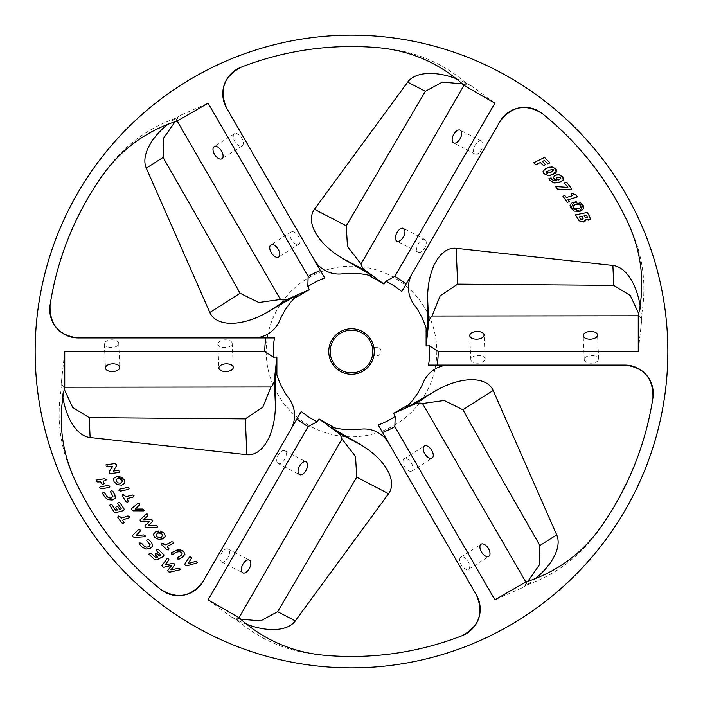 <?xml version="1.0" encoding="UTF-8"?>
<svg xmlns="http://www.w3.org/2000/svg" width="703" height="703" viewBox="0 0 703 703"><rect width="100%" height="100%" fill="white"/><g stroke="black" fill="none" stroke-linecap="round" stroke-linejoin="round"><path stroke-width="0.53" stroke-dasharray="3.52 2.64" d="M579.808 221.129L578.991 220.452M585.494 220.118L585.45 220.628M584.966 221.427L584.483 221.735M590.256 219.16L589.914 219.67M589.799 216.849L590.318 218.273M577.787 218.809L575.485 214.89L587.251 212.464L589.29 215.935M586.68 217.833L587.409 217.13L586.548 215.364L584.052 215.874L585.23 217.552L586.68 217.833L587.225 216.533M582.242 219.433L583.147 218.422L582.031 216.287L579.07 216.893L580.59 219.055L582.242 219.433L583.147 218.422L582.91 217.798M580.089 218.554L580.59 219.055M583.059 218.984L583.147 218.422M552.813 182.455L552.127 182.112M563.217 180.03L561.214 181.734M562.962 177.393L563.358 178.167M557.479 174.704L557.927 174.696M554.395 175.803L554.869 175.486M553.964 178.773L553.516 177.648M555.238 180.908L556.591 180.689M549.939 180.258L548.902 178.747L551.09 177.877L551.996 179.476L553.876 180.733M558.472 177.015L556.565 178.219L557.004 179.327L558.041 180.135L559.808 179.379M556.873 177.71L557.004 179.327M560.159 179.16L560.599 177.534L558.674 176.989M560.599 177.534L559.535 176.989M552.716 167.033L554.939 168.131M548.032 167.604L549.315 167.191M543.7 170.126L544.588 169.335M543.604 173.131L543.27 172.534M543.147 172.165L543.076 171.523M546.495 171.462L546.187 172.92L547.813 173.413L553.533 170.882L553.569 169.66L551.952 169.159L546.609 171.374M551.741 174.959L550.836 175.258M550.097 175.46L548.858 175.662M556.143 172.323L555.133 173.254M555.748 168.922L556.328 169.739M556.609 170.434L556.627 171.33M557.479 189.063L555.537 186.559L567.866 187.376L564.527 183.096L566.671 182.349L571.811 188.949L569.562 189.731L557.479 189.063M535.748 164.766L533.744 162.762L544.509 157.446L549.895 162.832L547.848 163.852L544.474 160.469L542.435 161.47L545.546 164.581L543.489 165.592L540.379 162.481L535.748 164.766M570.063 205.32L572.066 202.736M574.746 211.155L573.437 210.566M583.921 207.947L581.926 210.531M576.17 201.699L580.485 202.666M573.903 208.404L576.504 209.063M576.987 209.037L578.384 208.782M577.093 204.239L573.042 205.891L573.121 207.622L573.876 208.387M579.94 204.766L577.497 204.222M579.571 208.387L580.933 207.376L580.863 205.654L580.045 204.837M574.079 194.494L576.021 194.898L577.471 196.919L567.945 199.793L569.307 201.699L567.303 202.306L562.936 196.19L564.94 195.583L566.328 197.534L572.418 195.706L571.021 193.756L572.901 193.184L573.446 193.879M640.143 305.867A53.05 28.436 -92.5 0 1 641.233 315.955L641.391 315.955C646.584 287.536 643.667 259.987 632.63 233.291L631.136 229.784L632.63 233.282M631.136 229.784L628.587 224.081A304.979 304.979 0 0 1 632.63 233.291M385.587 281.121A78.2 78.2 0 0 1 401.764 291.596L412.266 273.414A28.436 28.436 0 0 0 414.12 304.663A78.2 78.2 0 0 1 427.037 331.262L427.6 331.104M641.391 315.955L641.479 321.209A28.436 15.238 177.5 0 1 641.435 322.475L638.254 351.5M106.654 464.586L114.712 463.567M106.68 466.564L105.863 465.773L105.968 464.824M109.167 471.625L112.7 466.317L107.506 466.599M118.956 472.478L110.626 473.541M116.478 465.738L113.455 471.045L118.034 470.465M116.232 464.367L116.461 464.841M146.338 547.171L148.764 546.864L150.143 544.807L146.778 540.783M141.452 543.199L145.205 546.811M142.103 547.083L139.282 544.087M148.922 539.807L151.646 542.69M161.936 565.546L167.05 558.736M167.753 570.476L171.699 565.361L163.852 567.251M180.091 569.773L169.88 572.128M179.722 568.446L180.504 569.122M174.572 565.107L171.154 570.089L178.676 568.261M174.08 563.665L174.546 564.061M168.905 559.957L165.029 564.94L172.507 563.411M168.07 558.586L168.843 559.236M129.141 517.812L123.034 519.745L122.753 520.369L124.159 522.285M119.985 516.556L121.698 517.962L127.964 515.976M121.971 523.014L117.788 517.32M163.658 556.328L156.716 559.913M158.439 549.561L163.984 554.887M157.481 553.99L159.607 556.038L160.846 554.957L156.312 550.598M151.119 553.27L155.653 557.628L157.542 557.101L155.433 555.08M154.695 559.755L148.974 554.263M104.791 492.926L106.882 496.38L108.701 497.873L111.127 498.102L112.928 496.388L110.52 491.74M104.589 496.863L102.48 493.33M112.823 491.248L114.853 494.648M132.621 535.387L138.676 529.473M144.844 536.723L134.387 537.496M144.756 535.282L145.407 536.038M140.389 531.002L136.074 535.581L143.878 534.939M139.783 529.482L140.442 530.247M109.281 487.46L101.25 488.761M100.142 486.801L108.288 485.483M123.614 510.571L116.057 512.566M119.985 502.838L124.246 509.236M118.086 506.951L119.721 509.411L121.162 508.62L117.682 503.383M112.032 504.868L115.52 510.106L117.471 510L115.854 507.566M114.114 511.969L109.73 505.369M177.762 549.588L179.476 549.5M171.708 552.655L175.179 550.572M178.518 551.433L173.377 554.105M177.464 557.681L181.023 555.572L182.156 553.287L180.065 551.556M182.718 557.013L179.212 559.105M101.768 483.866L100.687 481.827L97.655 481.977M105.678 480.685L103.244 481.072L104.079 483.523M96.601 480.017L104.633 478.708M158.896 530.967L160.302 531.064M157.446 533.296L156.04 534.895L156.707 536.512L158.816 537.593L161.233 537.268L162.621 535.203L161.98 534.052L159.08 532.9L157.446 533.296M196.972 562.918L186.901 565.836M196.594 561.53L197.385 562.136M191.436 558.244L188.158 563.621L195.662 561.381M190.539 556.881L191.339 557.488M184.748 564.114L189.441 557.101M152.586 521.6L148.368 525.923L156.092 525.413M152.349 520.097L152.744 520.563M147.894 515.554L143.219 519.798L150.846 519.579M147.305 514.06L147.955 514.833M140.064 519.86L146.268 514.034M144.959 525.712L149.713 521.354L141.654 521.872M157.235 527.145L146.769 527.716M157.094 525.765L157.753 526.573M166.927 549.772L161.787 544.913M173.061 543.375L167.393 546.363L167.217 547.031L168.948 548.665M163.817 543.77L165.75 544.851L171.567 541.785M133.535 496.933L127.331 498.532L127.015 499.139L128.315 501.125M124.457 495.176L126.092 496.678L132.454 495.035M126.092 501.74L122.217 495.826M131.628 508.594L138.122 503.163M143.702 510.87L133.227 510.835M143.737 509.429L144.317 510.237M139.704 504.824L135.055 509.06L142.885 509.025M139.229 503.269L139.827 504.069M119.818 476.511L121.153 476.968M117.823 478.4L116.057 479.587L116.303 481.318L118.069 482.899L120.485 483.198L122.357 481.555L122.023 480.281L119.51 478.427L117.823 478.4M119.466 489.191L127.524 487.425M128.623 489.341L120.67 491.098M64.755 387.045L61.609 387.045C56.416 415.464 59.333 443.013 70.37 469.709L71.864 473.216L70.37 469.718M71.864 473.216L74.413 478.919A304.979 304.979 0 0 1 70.37 469.709M317.413 421.879A78.2 78.2 0 0 1 301.236 411.404L290.734 429.586A28.436 28.436 0 0 0 288.88 398.337A78.2 78.2 0 0 1 275.963 371.738L275.4 371.896M61.609 387.045L61.767 387.045A53.05 28.436 87.5 0 0 62.857 397.133M237.333 620.327L237.333 620.327C259.345 639.036 284.671 650.284 313.31 654.071L323.301 655.17A304.979 304.979 0 0 1 313.31 654.071L317.088 654.528M239.038 617.717L238.528 618.605A28.436 15.238 -62.5 0 1 232.746 617.77A28.436 15.238 -62.5 0 1 231.674 617.102L237.456 620.116L238.906 617.603M232.746 617.77L237.412 620.195A53.05 28.436 27.5 0 0 246.7 624.282M527.232 584.782L527.232 584.782C554.439 575.072 576.838 558.771 594.439 535.862L596.724 532.812L594.439 535.862A304.979 304.979 0 0 0 600.388 527.751L596.724 532.812M525.826 582.005L526.336 582.892A28.436 15.238 -122.5 0 1 522.724 587.48A28.436 15.238 -122.5 0 1 521.608 588.077L527.109 584.571L525.659 582.058M522.724 587.48L527.153 584.65A53.05 28.436 -32.5 0 0 535.335 578.657M641.435 322.475L641.145 315.955L638.245 315.955M465.667 82.673L465.667 82.673C443.655 63.964 418.329 52.716 389.69 48.929L379.699 47.83A304.979 304.979 0 0 1 389.69 48.929L385.912 48.472M463.962 85.283L464.472 84.395A28.436 15.238 117.5 0 1 470.254 85.23A28.436 15.238 117.5 0 1 471.326 85.898L465.544 82.884L464.094 85.397M470.254 85.23L465.588 82.805A53.05 28.436 -152.5 0 0 456.3 78.718M175.768 118.218L175.768 118.218C148.561 127.928 126.162 144.229 108.561 167.138L106.276 170.188L108.561 167.138A304.979 304.979 0 0 0 102.612 175.249L106.276 170.188M177.174 120.995L176.664 120.108A28.436 15.238 57.5 0 1 180.276 115.52A28.436 15.238 57.5 0 1 181.392 114.923L175.891 118.429L177.341 120.942M180.276 115.52L175.847 118.35A53.05 28.436 147.5 0 0 167.666 124.343M395.411 416.211A78.2 78.2 0 0 1 378.249 424.981L388.741 443.171A28.436 28.436 0 0 0 360.753 429.146A78.2 78.2 0 0 1 331.262 427.037L331.104 427.6M429.489 345.832A78.2 78.2 0 0 1 428.514 365.077L449.507 365.077A28.436 28.436 0 0 0 423.373 382.309A78.2 78.2 0 0 1 406.791 406.791L407.213 407.213M307.589 286.789A78.2 78.2 0 0 1 324.751 278.019L314.259 259.829A28.436 28.436 0 0 0 342.247 273.854A78.2 78.2 0 0 1 371.738 275.963L371.896 275.4M273.511 357.168A78.2 78.2 0 0 1 274.486 337.923L253.493 337.923A28.436 28.436 0 0 0 279.627 320.691A78.2 78.2 0 0 1 296.209 296.209L295.787 295.787M231.674 617.102L208.123 599.835M521.608 588.077L494.877 599.835M638.28 315.788L639.308 315.779A28.436 15.238 177.5 0 1 641.479 321.209M471.326 85.898L494.877 103.165M181.392 114.923L208.123 103.165M238.528 618.605L240.628 619.158M221.19 561.609A7.188 3.849 117.5 0 0 221.454 561.785A7.188 3.849 117.5 0 0 228.185 557.18A7.188 3.849 117.5 0 0 228.08 549.034A7.188 3.849 117.5 0 0 221.489 553.366A7.188 3.849 117.5 0 0 221.19 561.609M277.922 463.347A7.188 3.849 117.5 0 0 278.195 463.514A7.188 3.849 117.5 0 0 284.917 458.918A7.188 3.849 117.5 0 0 284.812 450.764A7.188 3.849 117.5 0 0 278.23 455.105A7.188 3.849 117.5 0 0 277.922 463.347M526.336 582.892L527.865 581.346M468.303 569.412A7.188 3.849 57.5 0 0 468.585 569.263A7.188 3.849 57.5 0 0 467.97 561.135A7.188 3.849 57.5 0 0 460.86 557.145A7.188 3.849 57.5 0 0 461.317 565.027A7.188 3.849 57.5 0 0 468.303 569.412M411.571 471.142A7.188 3.849 57.5 0 0 411.853 470.992A7.188 3.849 57.5 0 0 411.237 462.864A7.188 3.849 57.5 0 0 404.128 458.883A7.188 3.849 57.5 0 0 404.585 466.757A7.188 3.849 57.5 0 0 411.571 471.142M639.308 315.779L638.737 313.687M598.622 359.295A7.188 3.849 -2.5 0 0 598.631 358.978A7.188 3.849 -2.5 0 0 591.285 355.454A7.188 3.849 -2.5 0 0 584.272 359.62A7.188 3.849 -2.5 0 0 591.328 363.152A7.188 3.849 -2.5 0 0 598.622 359.295M485.149 359.295A7.188 3.849 -2.5 0 0 485.167 358.978A7.188 3.849 -2.5 0 0 477.812 355.454A7.188 3.849 -2.5 0 0 470.808 359.62A7.188 3.849 -2.5 0 0 477.864 363.152A7.188 3.849 -2.5 0 0 485.149 359.295M464.472 84.395L462.372 83.842M481.81 141.391A7.188 3.849 -62.5 0 0 481.546 141.215A7.188 3.849 -62.5 0 0 474.815 145.82A7.188 3.849 -62.5 0 0 474.92 153.966A7.188 3.849 -62.5 0 0 481.511 149.634A7.188 3.849 -62.5 0 0 481.81 141.391M425.078 239.653A7.188 3.849 -62.5 0 0 424.805 239.486A7.188 3.849 -62.5 0 0 418.083 244.082A7.188 3.849 -62.5 0 0 418.188 252.236A7.188 3.849 -62.5 0 0 424.77 247.895A7.188 3.849 -62.5 0 0 425.078 239.653M176.664 120.108L175.135 121.654M234.697 133.588A7.188 3.849 -122.5 0 0 234.415 133.737A7.188 3.849 -122.5 0 0 235.03 141.865A7.188 3.849 -122.5 0 0 242.14 145.855A7.188 3.849 -122.5 0 0 241.683 137.973A7.188 3.849 -122.5 0 0 234.697 133.588M291.429 231.858A7.188 3.849 -122.5 0 0 291.147 232.008A7.188 3.849 -122.5 0 0 291.763 240.136A7.188 3.849 -122.5 0 0 298.872 244.117A7.188 3.849 -122.5 0 0 298.415 236.243A7.188 3.849 -122.5 0 0 291.429 231.858M61.565 380.525L61.855 387.045L61.521 381.791A28.436 15.238 -2.5 0 1 61.565 380.525L64.746 351.5M64.72 387.212L63.692 387.221A28.436 15.238 -2.5 0 1 61.521 381.791M63.692 387.221L64.263 389.313M104.378 343.705A7.188 3.849 177.5 0 0 104.369 344.022A7.188 3.849 177.5 0 0 111.715 347.546A7.188 3.849 177.5 0 0 118.728 343.38A7.188 3.849 177.5 0 0 111.672 339.848A7.188 3.849 177.5 0 0 104.378 343.705M217.851 343.705A7.188 3.849 177.5 0 0 217.833 344.022A7.188 3.849 177.5 0 0 225.188 347.546A7.188 3.849 177.5 0 0 232.192 343.38A7.188 3.849 177.5 0 0 225.136 339.848A7.188 3.849 177.5 0 0 217.851 343.705M330.173 351.5A21.327 21.327 0 0 0 372.397 355.762L376.808 355.762A4.262 4.262 0 0 0 381.07 351.5A4.262 4.262 0 0 0 376.808 347.238L372.397 347.238A21.327 21.327 0 0 1 372.397 355.762L376.808 355.762A4.262 4.262 0 0 0 381.07 351.5A4.262 4.262 0 0 0 376.808 347.238L372.397 347.238A21.327 21.327 0 0 0 330.173 351.5M436.809 351.5A85.309 85.309 0 0 1 308.845 425.377A85.309 85.309 0 0 1 308.845 277.623A85.309 85.309 0 0 1 436.809 351.5M667.85 351.5A316.35 316.35 0 0 1 193.325 625.468A316.35 316.35 0 0 1 193.325 77.532A316.35 316.35 0 0 1 667.85 351.5M221.454 561.785L242.763 572.848M228.08 549.034L249.38 560.098M278.195 463.514L299.496 474.587M284.812 450.764L306.121 461.836M468.585 569.263L488.822 556.345M460.86 557.145L481.098 544.236M411.853 470.992L432.09 458.084M404.128 458.883L424.357 445.966M598.631 358.978L597.568 334.997M584.272 359.62L583.209 335.639M485.167 358.978L484.095 334.997M470.808 359.62L469.745 335.639M481.546 141.215L460.237 130.152M474.92 153.966L453.62 142.902M424.805 239.486L403.504 228.413M418.188 252.236L396.879 241.164M234.415 133.737L214.178 146.655M242.14 145.855L221.902 158.764M291.147 232.008L270.91 244.916M298.872 244.117L278.643 257.034M104.369 344.022L105.432 368.003M118.728 343.38L119.791 367.361M217.833 344.022L218.905 368.003M232.192 343.38L233.255 367.361"/><path stroke-width="1.05" d="M584.483 221.735L579.808 221.129M578.991 220.452L575.485 214.89L587.251 212.464L589.799 216.849M589.527 219.951L585.362 219.398L585.494 220.118M585.45 220.628L584.966 221.427M590.318 218.273L590.256 219.16M586.082 217.877L587.409 217.13L586.548 215.364L584.052 215.874L585.696 217.807M581.653 219.468L583.147 218.422L582.031 216.287L579.07 216.893L581.179 219.38M582.242 219.433L583.147 218.422L582.242 219.433L580.59 219.055M585.23 217.552L586.68 217.833L587.409 217.13M589.29 215.935L590.335 218.712L588.736 220.224L585.423 219.398M585.362 219.398L583.692 221.99L580.45 221.507L577.787 218.809M561.214 181.734L554.632 182.982L552.813 182.455M552.127 182.112L549.535 179.748M563.481 178.676L563.217 180.03M557.927 174.696L559.324 174.862L562.962 177.393M554.869 175.486L557.479 174.704M553.516 177.648L554.395 175.803M555.071 179.906L553.964 178.773M549.307 179.423L548.902 178.747L551.09 177.877L551.996 179.476L553.876 180.733L556.591 180.689L555.282 180.047M553.876 180.733L555.238 180.908M551.231 178.044L551.407 178.597M560.599 177.534L557.672 177.244L556.565 178.219L558.041 180.135L560.792 178.465L560.599 177.534L557.672 177.244L556.565 178.219L558.041 180.135L558.753 179.88M556.565 178.219L557.004 179.327L556.565 178.219M556.591 180.689L554.236 179.133L553.507 177.27L555.669 175.117L559.324 174.862L562.514 176.796L563.393 179.59L560.168 182.191L554.632 182.982L549.939 180.258L548.902 178.747M549.315 167.191L552.716 167.033M554.939 168.131L555.748 168.922M544.588 169.335L546.916 168.061L551.864 166.91L555.59 168.755L556.143 172.323M543.076 171.523L543.322 170.68L548.032 167.604M548.858 175.662L544.157 173.817L543.322 170.68L543.7 170.126M555.133 173.254L552.848 174.511L547.901 175.68L543.604 173.131M550.906 172.402L553.569 169.66L548.841 170.17L546.187 172.92L550.906 172.402M556.627 171.33L551.741 174.959M550.836 175.258L550.097 175.46M556.328 169.739L556.609 170.434M566.671 182.349L571.811 188.949L569.562 189.731L557.479 189.063L555.537 186.559L567.866 187.376L564.527 183.096L566.671 182.349M535.748 164.766L533.744 162.762L544.509 157.446L549.895 162.832L547.848 163.852L544.474 160.469L542.435 161.47L545.546 164.581L543.489 165.592L540.379 162.481L535.748 164.766M573.437 210.566L570.915 208.176L570.063 205.32M572.066 202.736L576.17 201.699M581.926 210.531L579.993 211.252L574.746 211.155M580.485 202.666L583.051 205.083L583.921 207.947M576.504 209.063L576.987 209.037M578.384 208.782L580.933 207.376L580.863 205.654L579.017 204.388L575.599 204.494L573.042 205.891L573.121 207.622L575.019 208.896L579.571 208.387M579.993 211.252L570.915 208.176L573.991 202.025L583.051 205.083L579.993 211.252M575.344 194.968L576.021 194.898L577.471 196.919L567.945 199.793L569.307 201.699L567.303 202.306L562.936 196.19L564.94 195.583L566.328 197.534L572.418 195.706L571.021 193.756L572.901 193.184L574.834 194.88M574.281 194.634L576.021 194.898M573.446 193.879L574.079 194.494M426.115 345.981L426.115 328.081A78.2 78.2 0 0 0 414.12 304.663A28.436 28.436 0 0 1 412.266 273.414L499.921 121.575A28.436 28.436 0 0 1 542.347 113.614A304.979 304.979 0 0 1 628.587 224.081C641.865 253.651 645.09 284.276 638.245 315.955L638.254 351.5L438.206 351.5L429.489 345.832L426.115 345.981L428.689 322.475A28.436 15.238 177.5 0 1 432.046 316.016L638.28 315.788M426.115 328.081L427.037 331.262L427.6 331.104L427.6 298.107A53.05 28.436 -92.5 0 1 456.106 248.308L612.884 265.47A53.05 28.436 -92.5 0 1 640.143 305.867M105.968 464.824L114.712 463.567L116.232 464.367L116.478 465.738L113.455 471.045L118.034 470.465L119.633 471.318L118.956 472.478L110.626 473.541L109.308 472.838L109.167 471.625L112.7 466.317L106.68 466.564M110.626 473.541L109.308 472.838M109.141 472.504L109.167 471.625M107.506 466.599L106.654 464.586M114.712 463.567L116.232 464.367M116.461 464.841L116.478 465.738M118.034 470.465L119.633 471.318L118.956 472.478M146.778 540.783L147.182 539.596L148.922 539.807L151.646 542.69L152.815 545.915L150.284 548.489L145.916 549.069L142.103 547.083L139.282 544.087L139.748 542.988L141.452 543.199L144.247 546.108L146.338 547.171L148.764 546.864L150.143 544.807L146.778 540.783L147.182 539.596L148.922 539.807M145.205 546.811L146.338 547.171M139.282 544.087L139.748 542.988L141.452 543.199M151.646 542.69L152.815 545.915L150.284 548.489L145.916 549.069L142.103 547.083M161.936 565.546L167.05 558.736L168.07 558.586L168.905 559.957L165.029 564.94L172.507 563.411L174.08 563.665L174.572 565.107L170.873 569.861L178.676 568.261L180.504 569.122L180.091 569.773L169.88 572.128L168.149 571.688L167.753 570.476L171.699 565.361L163.852 567.251L162.34 566.767L161.936 565.546L162.34 566.767L163.852 567.251M169.88 572.128L168.149 571.688L167.753 570.476M180.504 569.122L180.091 569.773M178.676 568.261L179.722 568.446M174.546 564.061L174.572 565.107M172.507 563.411L174.08 563.665M168.843 559.236L168.905 559.957M167.05 558.736L168.07 558.586M127.964 515.976L129.58 516.573L129.141 517.812L123.034 519.745L122.753 520.369L124.159 522.285L123.623 523.401L121.971 523.014L117.788 517.32L118.183 515.967L121.698 517.962L127.964 515.976L129.58 516.573L129.141 517.812M117.788 517.32L118.183 515.967L119.985 516.556M124.159 522.285L123.623 523.401L121.971 523.014M156.716 559.913L154.695 559.755L148.974 554.263L149.388 553.138L151.119 553.27L155.653 557.628L157.542 557.101L155.433 555.08L155.6 553.709L157.481 553.99L159.607 556.038L160.618 555.511L160.846 554.957L156.312 550.598L156.646 549.386L158.439 549.561L163.984 554.887L163.658 556.328L156.716 559.913L154.695 559.755M163.984 554.887L163.658 556.328M156.312 550.598L156.646 549.386L158.439 549.561M155.433 555.08L155.6 553.709L157.481 553.99M148.974 554.263L149.388 553.138L151.119 553.27M110.52 491.74L111.162 490.659L112.823 491.248L114.853 494.648L115.292 498.058L112.26 500.018L107.867 499.631L104.589 496.863L102.48 493.33L103.174 492.355L104.791 492.926L106.882 496.38L108.701 497.873L111.127 498.102L112.928 496.388L110.52 491.74L111.162 490.659L112.823 491.248M102.48 493.33L103.174 492.355L104.791 492.926M114.853 494.648L115.292 498.058L112.26 500.018L107.867 499.631L104.589 496.863M134.387 537.496L132.858 536.688L132.639 535.37L138.676 529.473L139.783 529.482L140.389 531.002L136.074 535.581L143.878 534.939L145.407 536.038L144.844 536.723L134.387 537.496L132.858 536.688L132.639 535.37M145.407 536.038L144.844 536.723M143.878 534.939L144.756 535.282M140.442 530.247L140.389 531.002M138.676 529.473L139.783 529.482M101.25 488.761L99.58 487.961L100.142 486.801L108.288 485.483L109.914 486.274L109.281 487.46L101.25 488.761L99.58 487.961L100.142 486.801M108.288 485.483L109.914 486.274L109.281 487.46M116.057 512.566L114.114 511.969L109.73 505.369L110.38 504.367L112.032 504.868L115.52 510.106L117.471 510L115.854 507.566L116.32 506.265L118.086 506.951L119.721 509.411L120.819 509.121L121.162 508.62L117.682 503.383L118.28 502.276L119.985 502.838L124.246 509.236L123.614 510.571L116.057 512.566L114.114 511.969M124.246 509.236L123.614 510.571M117.682 503.383L118.28 502.276L119.985 502.838M115.854 507.566L116.32 506.265L118.086 506.951M109.73 505.369L110.38 504.367L112.032 504.868M180.065 551.556L176.875 552.031L173.377 554.105L171.532 553.999L171.708 552.655L177.762 549.588M179.476 549.5L183.457 551.108L184.959 554.184L182.718 557.013L179.212 559.105L177.358 558.982L177.464 557.681L181.023 555.572L182.156 553.287L181.436 552.303L178.518 551.433M173.377 554.105L171.532 553.999L171.708 552.655M175.179 550.572L183.457 551.108L184.959 554.184L182.718 557.013M179.212 559.105L177.358 558.982L177.464 557.681M101.768 483.866L100.687 481.827L97.655 481.977L95.977 481.204L96.601 480.017L104.633 478.708L106.329 479.525L105.678 480.685L103.244 481.072L104.079 483.523L103.49 484.745L101.768 483.866L103.49 484.745L104.079 483.523M104.633 478.708L106.329 479.525L105.678 480.685M97.655 481.977L95.977 481.204L96.601 480.017M160.302 531.064L164.107 533.067L165.293 536.284L162.78 538.876L158.641 539.412L154.59 537.487L153.43 534.271L155.917 531.688L158.896 530.967M162.042 534.122L159.08 532.9L157.446 533.296L156.04 534.895L156.707 536.512L158.816 537.593L161.233 537.268L162.595 535.088M162.621 535.203L161.98 534.052M165.293 536.284L162.78 538.876L158.641 539.412L154.59 537.487L153.43 534.271L155.917 531.688L164.107 533.067L165.293 536.284M186.901 565.836L185.241 565.361L184.748 564.114L189.441 557.101L190.539 556.881L191.436 558.244L188.158 563.621L195.662 561.381L197.385 562.136L196.972 562.918L186.901 565.836L185.241 565.361L184.748 564.114M197.385 562.136L196.972 562.918M195.662 561.381L196.594 561.53M191.339 557.488L191.436 558.244M189.441 557.101L190.539 556.881M152.744 520.563L152.586 521.6L148.131 525.642L156.092 525.413L157.753 526.573L157.235 527.145L146.769 527.716L145.134 526.986L144.959 525.712L149.713 521.354L141.654 521.872L140.249 521.143L140.064 519.86L146.268 514.034L147.305 514.06L147.894 515.554L143.219 519.798L150.846 519.579L152.349 520.097L152.586 521.6M146.268 514.034L147.305 514.06M147.955 514.833L147.894 515.554M150.846 519.579L152.349 520.097M156.092 525.413L157.094 525.765M157.753 526.573L157.235 527.145M146.769 527.716L145.134 526.986L144.959 525.712M141.654 521.872L140.249 521.143L140.064 519.86M161.787 544.913L161.936 543.507L165.75 544.851L171.567 541.785L173.263 542.075L173.061 543.375L167.393 546.363L167.217 547.031L168.948 548.665L168.615 549.869L166.927 549.772L161.787 544.913L161.936 543.507L163.817 543.77M168.948 548.665L168.615 549.869L166.927 549.772M171.567 541.785L173.263 542.075L173.061 543.375M132.454 495.035L134.036 495.72L133.535 496.933L127.331 498.532L127.015 499.139L128.315 501.125L127.718 502.223L126.092 501.74L122.217 495.826L122.691 494.49L126.092 496.678L132.454 495.035L134.036 495.72L133.535 496.933M122.217 495.826L122.691 494.49L124.457 495.176M128.315 501.125L127.718 502.223L126.092 501.74M133.227 510.835L131.76 509.903L131.646 508.577L138.122 503.163L139.229 503.269L139.704 504.824L135.055 509.06L142.885 509.025L144.317 510.237L143.702 510.87L133.227 510.835L131.76 509.903L131.646 508.577M144.317 510.237L143.702 510.87M142.885 509.025L143.737 509.429M139.827 504.069L139.704 504.824M138.122 503.163L139.229 503.269M121.153 476.968L124.334 479.859L124.668 483.277L121.584 485.149L117.445 484.622L114.009 481.74L113.693 478.33L116.751 476.458L119.818 476.511M122.357 481.555L122.023 480.281L119.51 478.427L117.823 478.4L116.057 479.587L116.303 481.318L118.069 482.899L120.485 483.198L122.357 481.555M124.668 483.277L121.584 485.149L117.445 484.622L114.009 481.74L113.693 478.33L116.751 476.458L124.334 479.859L124.668 483.277M119.466 489.191L127.524 487.425L129.194 488.137L128.623 489.341L120.67 491.098L118.956 490.386L119.466 489.191L118.956 490.386L120.67 491.098M127.524 487.425L129.194 488.137L128.623 489.341M62.857 397.133A53.05 28.436 87.5 0 0 90.116 437.53L246.894 454.692A53.05 28.436 87.5 0 0 275.4 404.893L275.4 371.896L275.963 371.738L276.885 374.919A78.2 78.2 0 0 0 288.88 398.337A28.436 28.436 0 0 1 290.734 429.586L203.079 581.425A28.436 28.436 0 0 1 160.653 589.386A304.979 304.979 0 0 1 74.413 478.919C61.135 449.349 57.91 418.724 64.755 387.045L64.746 351.5L264.794 351.5L273.511 357.168L276.885 357.019L274.311 380.525A28.436 15.238 -2.5 0 1 270.954 386.984L64.72 387.212M308.142 426.589L317.185 421.765A78.2 78.2 0 0 1 301.236 411.404L296.921 418.874A86.706 86.706 0 0 0 308.142 426.589L208.123 599.835L238.906 617.603C262.922 639.37 291.06 651.892 323.301 655.17A304.979 304.979 0 0 0 462.091 635.714C479.235 626.435 484.007 612.867 476.406 595.002L388.741 443.171A28.436 28.436 0 0 0 360.753 429.146A78.2 78.2 0 0 1 334.47 427.819L331.262 427.037L331.104 427.6L359.69 444.103A53.05 28.436 27.5 0 1 388.566 493.691L295.313 620.881A53.05 28.436 27.5 0 1 246.7 624.282M394.858 426.589L395.191 416.352A78.2 78.2 0 0 1 378.249 424.981L382.564 432.459A86.706 86.706 0 0 0 394.858 426.589L494.877 599.835L525.659 582.058C556.512 572.145 581.425 554.043 600.388 527.751A304.979 304.979 0 0 0 652.938 397.836C653.465 378.346 644.097 367.432 624.826 365.077L449.507 365.077A28.436 28.436 0 0 0 423.373 382.309A78.2 78.2 0 0 1 409.084 404.41L406.791 406.791L407.213 407.213L435.79 390.71A53.05 28.436 -32.5 0 1 493.172 390.499L556.697 534.851A53.05 28.436 -32.5 0 1 535.335 578.657M394.858 276.411L385.815 281.235A78.2 78.2 0 0 1 401.764 291.596L406.079 284.126A86.706 86.706 0 0 0 394.858 276.411L494.877 103.165L464.094 85.397C440.078 63.63 411.94 51.108 379.699 47.83A304.979 304.979 0 0 0 240.909 67.286C223.765 76.565 218.993 90.133 226.594 107.998L314.259 259.829A28.436 28.436 0 0 0 342.247 273.854A78.2 78.2 0 0 1 368.53 275.181L371.738 275.963L371.896 275.4L343.31 258.897A53.05 28.436 -152.5 0 1 314.434 209.309L407.687 82.119A53.05 28.436 -152.5 0 1 456.3 78.718M308.142 276.411L307.809 286.648A78.2 78.2 0 0 1 324.751 278.019L320.436 270.541A86.706 86.706 0 0 0 308.142 276.411L208.123 103.165L177.341 120.942C146.488 130.855 121.575 148.957 102.612 175.249A304.979 304.979 0 0 0 50.062 305.164C49.535 324.654 58.903 335.568 78.174 337.923L253.493 337.923A28.436 28.436 0 0 0 279.627 320.691A78.2 78.2 0 0 1 293.916 298.59L296.209 296.209L295.787 295.787L267.21 312.29A53.05 28.436 147.5 0 1 209.828 312.501L146.303 168.149A53.05 28.436 147.5 0 1 167.666 124.343M382.564 432.459L476.406 595.002A28.436 28.436 0 0 1 462.091 635.714A304.979 304.979 0 0 1 323.301 655.17M429.515 346.087A78.2 78.2 0 0 1 428.514 365.077L624.826 365.077A28.436 28.436 0 0 1 652.938 397.836A304.979 304.979 0 0 1 600.388 527.751M406.079 284.126L499.921 121.575C511.591 106.065 525.739 103.411 542.347 113.614A304.979 304.979 0 0 1 628.587 224.081M320.436 270.541L226.594 107.998A28.436 28.436 0 0 1 240.909 67.286A304.979 304.979 0 0 1 379.699 47.83M273.485 356.913A78.2 78.2 0 0 1 274.486 337.923L78.174 337.923A28.436 28.436 0 0 1 50.062 305.164A304.979 304.979 0 0 1 102.612 175.249M317.185 421.765L318.977 418.874L338.046 432.855A28.436 15.238 -62.5 0 1 341.957 438.997L239.038 617.717M240.628 619.158L260.593 620.916L277.641 611.698L356.746 477.161L355.533 456.458L341.957 438.997M299.223 474.42A7.188 3.849 117.5 0 0 299.496 474.587A7.188 3.849 117.5 0 0 306.227 469.982A7.188 3.849 117.5 0 0 306.121 461.836A7.188 3.849 117.5 0 0 299.531 466.168A7.188 3.849 117.5 0 0 299.223 474.42M242.491 572.681A7.188 3.849 117.5 0 0 242.763 572.848A7.188 3.849 117.5 0 0 249.486 568.252A7.188 3.849 117.5 0 0 249.38 560.098A7.188 3.849 117.5 0 0 242.799 564.439A7.188 3.849 117.5 0 0 242.491 572.681M395.191 416.352L393.583 413.355L415.236 403.83A28.436 15.238 -122.5 0 1 422.503 403.513L525.826 582.005M527.865 581.346L539.368 564.94L539.913 545.563C490.316 458.954 477.275 435.544 462.952 409.779L444.234 400.473L422.503 403.513M431.809 458.233A7.188 3.849 57.5 0 0 432.09 458.084A7.188 3.849 57.5 0 0 431.475 449.955A7.188 3.849 57.5 0 0 424.357 445.966A7.188 3.849 57.5 0 0 424.823 453.848A7.188 3.849 57.5 0 0 431.809 458.233M488.541 556.495A7.188 3.849 57.5 0 0 488.822 556.345A7.188 3.849 57.5 0 0 488.207 548.217A7.188 3.849 57.5 0 0 481.098 544.236A7.188 3.849 57.5 0 0 481.555 552.11A7.188 3.849 57.5 0 0 488.541 556.495M638.737 313.687L630.31 295.568L613.772 285.365L457.697 284.126L440.21 295.787L432.046 316.016M484.086 335.313A7.188 3.849 -2.5 0 0 484.095 334.997A7.188 3.849 -2.5 0 0 476.748 331.473A7.188 3.849 -2.5 0 0 469.745 335.639A7.188 3.849 -2.5 0 0 476.792 339.171A7.188 3.849 -2.5 0 0 484.086 335.313M597.55 335.313A7.188 3.849 -2.5 0 0 597.568 334.997A7.188 3.849 -2.5 0 0 590.212 331.473A7.188 3.849 -2.5 0 0 583.209 335.639A7.188 3.849 -2.5 0 0 590.265 339.171A7.188 3.849 -2.5 0 0 597.55 335.313M385.815 281.235L384.023 284.126L364.954 270.145A28.436 15.238 117.5 0 1 361.043 264.003L463.962 85.283M462.372 83.842L442.407 82.084L425.359 91.302L346.254 225.839L347.467 246.542L361.043 264.003M403.777 228.58A7.188 3.849 -62.5 0 0 403.504 228.413A7.188 3.849 -62.5 0 0 396.773 233.018A7.188 3.849 -62.5 0 0 396.879 241.164A7.188 3.849 -62.5 0 0 403.469 236.832A7.188 3.849 -62.5 0 0 403.777 228.58M460.509 130.319A7.188 3.849 -62.5 0 0 460.237 130.152A7.188 3.849 -62.5 0 0 453.514 134.748A7.188 3.849 -62.5 0 0 453.62 142.902A7.188 3.849 -62.5 0 0 460.201 138.561A7.188 3.849 -62.5 0 0 460.509 130.319M307.809 286.648L309.417 289.645L287.764 299.17A28.436 15.238 57.5 0 1 280.497 299.487L177.174 120.995M175.135 121.654L163.632 138.06L163.087 157.437C212.684 244.046 225.725 267.456 240.048 293.221L258.766 302.527L280.497 299.487M271.191 244.767A7.188 3.849 -122.5 0 0 270.91 244.916A7.188 3.849 -122.5 0 0 271.525 253.045A7.188 3.849 -122.5 0 0 278.643 257.034A7.188 3.849 -122.5 0 0 278.177 249.152A7.188 3.849 -122.5 0 0 271.191 244.767M214.459 146.505A7.188 3.849 -122.5 0 0 214.178 146.655A7.188 3.849 -122.5 0 0 214.793 154.783A7.188 3.849 -122.5 0 0 221.902 158.764A7.188 3.849 -122.5 0 0 221.445 150.89A7.188 3.849 -122.5 0 0 214.459 146.505M318.977 418.874L334.47 427.819M393.583 413.355L409.084 404.41M384.023 284.126L368.53 275.181M309.417 289.645L293.916 298.59M437.143 365.077A86.706 86.706 0 0 0 438.206 351.5M667.85 351.5A316.35 316.35 0 0 1 193.325 625.468A316.35 316.35 0 0 1 193.325 77.532A316.35 316.35 0 0 1 667.85 351.5M265.857 337.923A86.706 86.706 0 0 0 264.794 351.5M296.921 418.874L203.079 581.425C191.409 596.935 177.261 599.589 160.653 589.386A304.979 304.979 0 0 1 74.413 478.919M218.914 367.687A7.188 3.849 -2.5 0 1 226.208 363.829A7.188 3.849 -2.5 0 1 233.255 367.361A7.188 3.849 -2.5 0 1 226.252 371.527A7.188 3.849 -2.5 0 1 218.905 368.003A7.188 3.849 -2.5 0 1 218.914 367.687M105.45 367.687A7.188 3.849 -2.5 0 1 112.735 363.829A7.188 3.849 -2.5 0 1 119.791 367.361A7.188 3.849 -2.5 0 1 112.788 371.527A7.188 3.849 -2.5 0 1 105.432 368.003A7.188 3.849 -2.5 0 1 105.45 367.687M64.263 389.313L72.646 407.371L89.228 417.635L245.303 418.874L262.764 407.257L270.954 386.984M276.885 357.019L276.885 374.919M374.251 351.5A22.751 22.751 0 0 0 340.129 331.798A22.751 22.751 0 0 0 340.129 371.202A22.751 22.751 0 0 0 374.251 351.5M330.173 351.5A21.327 21.327 0 0 1 351.5 330.173A21.327 21.327 0 0 1 372.827 351.5A21.327 21.327 0 0 1 351.5 372.827A21.327 21.327 0 0 1 330.173 351.5M338.046 432.855L359.69 444.103M356.746 477.161L388.566 493.691M415.236 403.83L435.79 390.71M462.952 409.779L493.172 390.499M428.689 322.475L427.6 298.107M457.697 284.126L456.106 248.308M364.954 270.145L343.31 258.897M346.254 225.839L314.434 209.309M287.764 299.17L267.21 312.29M240.048 293.221L209.828 312.501M277.641 611.698L295.313 620.881M539.913 545.563L556.697 534.851M613.772 285.365L612.884 265.47M425.359 91.302L407.687 82.119M163.087 157.437L146.303 168.149M89.228 417.635L90.116 437.53M245.303 418.874L246.894 454.692M274.311 380.525L275.4 404.893"/></g></svg>
